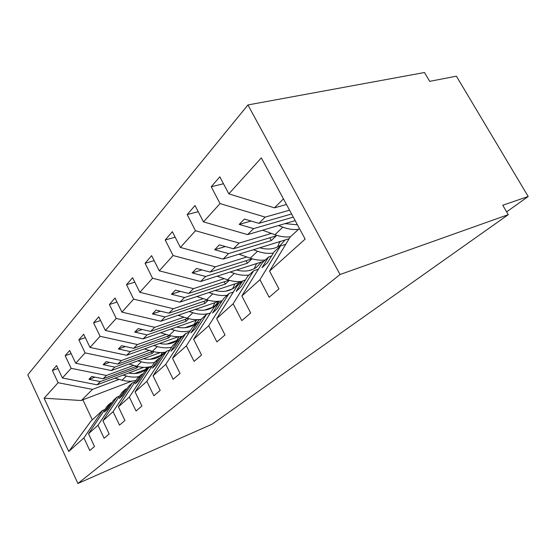 <?xml version="1.0" encoding="UTF-8"?>
<svg xmlns="http://www.w3.org/2000/svg" width="556" height="556" viewBox="0 0 556 556"><rect width="100%" height="100%" fill="white"/><g stroke="black" fill="none" stroke-linecap="round" stroke-linejoin="round"><path stroke-width="0.83" d="M247.941 104.945L424.485 72.516L429.698 81.35L456.4 76.179L528.2 196.504L502.749 205.247L508.288 214.644L340.043 274.518L247.941 104.945L27.8 374.813L77.916 483.484L340.043 274.518M143.796 367.349L97.064 384.822L100.295 381.597L136.762 368.016L138.242 366.619M57.942 368.503L52.382 370.456L56.587 365.598L62.39 377.983L97.064 384.822M104.889 409.522L102.464 410.474L90.989 421.08L68.756 451.493L44.112 398.207L58.116 382.716L52.382 370.456M58.116 382.716L92.477 389.402L119.158 379.366M145.602 369.427L134.656 373.542M160.42 352.553L111.36 370.56L114.814 367.113L152.094 353.491L153.949 351.733M71.154 353.609L65.17 355.666L69.667 350.468L75.713 363.249L111.36 370.56M62.39 377.983L71.133 368.315L65.17 355.666M71.133 368.315L106.446 375.46L133.746 365.375M160.733 355.409L150.21 359.294M178.358 336.7L126.664 355.284L130.375 351.587L168.496 337.951L170.775 335.789M85.325 337.659L78.869 339.827L83.692 334.246L90.002 347.437L126.664 355.284M75.713 363.249L85.089 352.879L78.869 339.827M85.089 352.879L121.403 360.538L149.349 350.419M176.884 340.446L166.904 344.06M197.832 319.651L143.107 338.882L147.097 334.907L186.079 321.285L188.845 318.664M100.573 320.534L93.582 322.814L98.773 316.809L105.362 330.445L143.107 338.882M90.002 347.437L100.073 336.297L93.582 322.814M100.073 336.297L137.45 344.532L166.056 334.392M194.162 324.44L184.891 327.727M219.161 301.248L160.802 321.229L165.104 316.934L204.983 303.374L208.298 300.226M117.017 302.089L109.421 304.493L115.022 298.016L121.924 312.125L160.802 321.229M105.362 330.445L116.218 318.435L109.421 304.493M116.218 318.435L154.707 327.31L184.008 317.184M212.691 307.28L204.351 310.158M242.02 281.531L179.915 302.165L184.564 297.523L225.347 284.074L229.301 280.328M134.809 282.184L126.532 284.707L132.592 277.701L139.827 292.31L179.915 302.165M121.924 312.125L133.648 299.149L126.532 284.707M133.648 299.149L173.326 308.733L203.336 298.655M232.603 288.835L225.555 291.198M264.086 261.139L200.605 281.517L205.657 276.478L247.371 263.21L251.986 258.832L210.092 272.058L215.325 266.831L173.083 255.524L165.201 239.983L175.175 237.203M154.123 260.625L145.06 263.28L151.635 255.67L159.252 270.828L200.605 281.517M139.827 292.31L152.546 278.243L145.06 263.28M152.546 278.243L193.467 288.64L224.214 278.653M253.022 269.292L249.13 270.557M289.134 238.719L223.095 259.082L228.592 253.599L271.245 240.581L276.262 235.827L233.423 248.775L239.129 243.083L195.49 230.733L187.17 214.581L198.193 211.676M165.201 239.983L172.367 231.699L180.387 247.434L223.095 259.082M246.829 256.976L215.325 266.831M295.18 220.635L247.615 234.618L253.626 228.62L293.283 217.111M187.17 214.581L195.003 205.518L203.482 221.886L247.615 234.618M271.411 233.43L239.129 243.083M102.464 410.474L83.893 437.899L89.794 450.534L94.499 446.51L88.515 433.743L97.981 425.236L116.85 397.186L119.45 396.178M112.006 402.454L110.519 403.037L107.19 406.109L88.515 433.743M97.981 425.236L104.132 438.281L109.178 433.972L102.936 420.788L113.09 411.662L132.245 382.959L135.045 381.889M127.067 388.609L125.461 389.228L121.903 392.515L102.936 420.788M113.09 411.662L119.505 425.138L124.926 420.51L118.414 406.881L129.333 397.067L148.772 367.69L151.802 366.55M143.219 373.764L141.488 374.417L137.666 377.948L118.414 406.881M129.333 397.067L136.046 411.002L141.884 406.012L135.073 391.91L146.847 381.326L166.557 351.253L169.837 350.051M160.58 357.814L158.71 358.509L154.603 362.303L135.073 391.91M146.847 381.326L153.88 395.761L160.191 390.368L153.046 375.759L165.792 364.312L185.746 333.524L189.311 332.245M179.303 340.62L177.274 341.356L172.84 345.45L153.046 375.759M165.792 364.312L173.173 379.275L180.012 373.43L172.506 358.272L186.336 345.846L206.519 314.335L210.411 312.972M199.555 322.028L197.338 322.814L192.543 327.248L172.506 358.272M186.336 345.846L194.1 361.386L201.543 355.027L193.634 339.285L208.702 325.753L229.072 293.492L233.339 292.046M221.517 301.88L219.092 302.714L213.886 307.524L193.634 339.285M208.702 325.753L216.896 341.912L225.013 334.969L216.666 318.595L233.138 303.791L253.647 270.786L258.352 269.25M245.425 279.96L242.763 280.843L237.085 286.083L216.666 318.595M233.138 303.791L241.804 320.617L250.7 313.014L241.86 295.952L259.944 279.703L269.146 297.251L278.938 288.884L269.549 271.078L305.14 239.094L261.327 157.89L228.822 193.856L274.455 207.833L283.442 198.874M271.557 256.017L268.611 256.955L262.404 262.696L241.86 295.952M286.479 204.497L274.455 207.833M228.822 193.856L219.828 176.808L211.224 186.76L223.491 183.751M203.482 221.886L220.037 203.572L211.224 186.76M220.037 203.572L265.156 217.111L289.551 210.203M299.42 228.488L290.135 237.065L269.549 271.078M506.641 211.857L528.2 196.504M68.756 451.493L83.893 437.899M159.252 270.828L173.083 255.524M180.387 247.434L195.49 230.733M136.852 366.265L103.124 378.775L106.446 375.46M110.519 403.037L104.452 412.031L107.343 409.383L113.424 400.348L116.85 397.186M103.124 378.775L91.705 376.488L88.939 379.338L100.295 381.597M152.698 351.406L117.837 364.09L121.403 360.538M125.461 389.228L119.304 398.423L122.403 395.587L128.582 386.35L132.245 382.959M117.837 364.09L106.106 361.643L103.145 364.694L114.814 367.113M169.698 335.497L133.621 348.348L137.45 344.532M141.488 374.417L135.24 383.821L138.569 380.777L144.831 371.332L148.772 367.69M133.621 348.348L121.555 345.714L118.372 348.994L130.375 351.587M187.977 318.428L150.586 331.418L154.707 327.31M158.71 358.509L152.379 368.128L155.965 364.84L162.31 355.18L166.557 351.253M150.586 331.418L138.166 328.589L134.747 332.113L147.097 334.907M207.68 300.052L168.878 313.174L173.326 308.733M177.274 341.356L170.866 351.19L174.737 347.646L181.159 337.763L185.746 333.524M168.878 313.174L156.083 310.116L152.386 313.925L165.104 316.934M228.989 280.231L188.651 293.45L193.467 288.64M197.338 322.814L190.854 332.877L195.052 329.034L201.55 318.929L206.519 314.335M188.651 293.45L175.46 290.135L171.456 294.263L184.564 297.523M219.092 302.714L212.552 313.007L217.111 308.83L223.665 298.489L229.072 293.492M210.092 272.058L196.483 268.458L192.14 272.94L205.657 276.478M242.763 280.843L236.175 291.365L241.151 286.806L247.747 276.235L253.647 270.786M233.423 248.775L219.377 244.855L214.637 249.741L228.592 253.599M291.587 213.97L258.908 223.352L265.156 217.111M268.611 256.955L261.994 267.714L267.45 262.717L274.066 251.917L280.53 245.947L285.749 244.313M280.53 245.947L259.944 279.703M258.908 223.352L244.397 219.057L239.212 224.409L253.626 228.62M44.112 398.207L81.322 400.528L92.477 389.402M81.322 400.528L82.872 399.806L92.317 419.856M131.918 381.117L82.872 399.806M77.916 483.484L212.044 424.214L508.288 214.644M251.097 221.038L239.212 224.409M269.757 237.794L271.245 240.581M225.388 246.537L214.637 249.741M246.058 260.701L247.371 263.21M201.911 269.896L192.14 272.94M224.186 281.809L225.347 284.074M180.38 291.372L171.456 294.263M203.934 301.317L204.983 303.374M160.573 311.186L152.386 313.925M185.141 319.408L186.079 321.285M142.28 329.527L134.747 332.113M167.641 336.227L168.496 337.951M125.336 346.541L118.372 348.994M151.322 351.906L152.094 353.491M109.595 362.373L103.145 364.694M136.053 366.564L136.762 368.016M94.937 377.135L88.939 379.338M298.482 229.357C293.54 229.913 288.328 229.183 282.844 227.175L278.473 225.548M290.427 236.8C285.52 237.377 280.349 236.682 274.921 234.715L262.634 230.205M285.026 223.623L297.432 224.812M273.378 253.043C268.374 253.8 263.092 253.209 257.532 251.256L253.327 249.762M265.351 259.972C260.555 260.604 255.524 260.013 250.256 258.186L238.934 254.196M277.625 246.892L279.8 241.596M259.749 247.781C267.916 250.019 274.782 249.171 280.356 245.231L285.075 239.97M249.081 275.005C244.362 275.672 239.421 275.137 234.271 273.399L230.212 272.016M242.256 281.308C237.572 281.996 232.672 281.482 227.564 279.786L217.069 276.235M254.224 268.708L256.497 263.579M236.495 269.994C244.418 272.051 251.124 271.12 256.608 267.207L261.278 262.043M227.23 295.194C222.622 295.903 217.813 295.451 212.809 293.825L208.889 292.532M222.212 300.782C217.271 301.825 212.072 301.47 206.61 299.726L196.838 296.536M232.589 288.856L234.931 283.88M215.04 290.489C222.734 292.38 229.274 291.379 234.667 287.508L239.282 282.434M209.021 313.459C203.955 314.724 198.596 314.481 192.946 312.722L189.165 311.52M201.328 319.262C196.803 320.061 192.091 319.707 187.205 318.192L178.073 315.315M212.517 307.531L214.922 302.7M195.184 309.456C202.655 311.193 209.042 310.151 214.345 306.321L218.89 301.345M190.256 330.792C185.28 332.092 180.04 331.918 174.521 330.264L170.859 329.131M182.764 336.276C178.393 337.061 173.861 336.748 169.177 335.344L160.608 332.738M193.856 324.885L196.303 320.193M176.745 327.067C184.008 328.672 190.249 327.581 195.455 323.8L199.541 319.526M171.7 347.201C167.113 348.237 162.338 348.028 157.369 346.583L153.824 345.519M165.646 352.101C161.372 352.9 156.952 352.643 152.393 351.316L144.324 348.939M176.46 341.05L178.851 336.686M159.586 343.448C166.654 344.935 172.749 343.816 177.864 340.084L181.451 336.484M154.492 362.47C150.259 363.304 145.887 363.082 141.377 361.803L137.937 360.809M151.969 366.293C147.138 367.731 142.058 367.711 136.727 366.23L129.11 364.048M160.197 356.153L162.352 352.511M143.58 358.738C150.454 360.121 156.41 358.967 161.435 355.291L164.541 352.282M139.132 376.6C135.018 377.427 130.778 377.239 126.42 376.037L123.078 375.098M136.046 380.38C131.57 381.562 126.907 381.492 122.063 380.179L114.856 378.17M144.97 370.289L146.874 367.266M128.603 373.027C135.303 374.32 141.12 373.145 146.054 369.518L148.709 367.043M274.921 234.715L282.844 227.175M250.256 258.186L257.532 251.256M279.55 242.437L280.78 241.297M227.564 279.786L234.271 273.399M256.351 264.051L257.046 263.398M206.61 299.726L212.809 293.825M187.205 318.192L192.946 312.722M169.177 335.344L174.521 330.264M152.393 351.316L157.369 346.583M136.727 366.23L141.377 361.803M122.063 380.179L126.42 376.037"/></g></svg>
